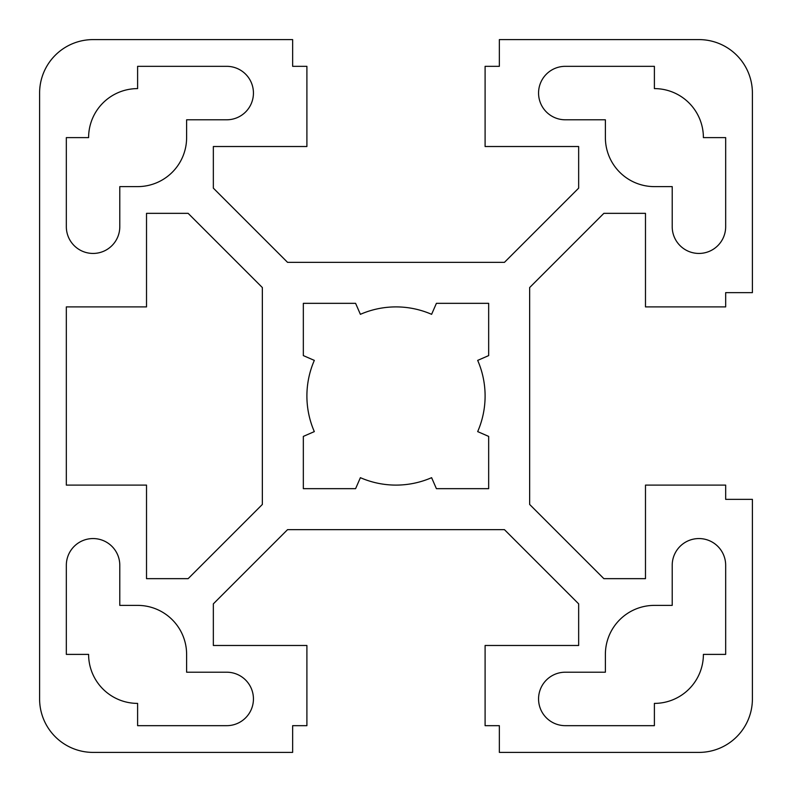 <?xml version="1.0" encoding="UTF-8"?>
<svg xmlns="http://www.w3.org/2000/svg" width="792" height="792" viewBox="0 0 792 792"><rect width="100%" height="100%" fill="white"/><g stroke="black" fill="none" stroke-linecap="round" stroke-linejoin="round"><path stroke-width="1.19" d="M306.9 396A89.1 89.1 0 0 0 314.325 431.61L303.336 436.402L303.336 488.664L355.598 488.664L360.39 477.675A89.1 89.1 0 0 0 431.61 477.675L436.402 488.664L488.664 488.664L488.664 436.402L477.675 431.61A89.1 89.1 0 0 0 477.675 360.39L488.664 355.598L488.664 303.336L436.402 303.336L431.61 314.325A89.1 89.1 0 0 0 360.39 314.325L355.598 303.336L303.336 303.336L303.336 355.598L314.325 360.39A89.1 89.1 0 0 0 306.9 396M538.56 698.94A26.73 26.73 0 0 0 565.29 725.67L654.39 725.67L654.39 703.395A49.005 49.005 0 0 0 703.395 654.39L725.67 654.39L725.67 565.29A26.73 26.73 0 0 0 698.94 538.56A26.73 26.73 0 0 0 672.21 565.29L672.21 605.385L654.39 605.385A49.005 49.005 0 0 0 605.385 654.39L605.385 672.21L565.29 672.21A26.73 26.73 0 0 0 538.56 698.94M538.56 93.06A26.73 26.73 0 0 0 565.29 119.79L605.385 119.79L605.385 137.61A49.005 49.005 0 0 0 654.39 186.615L672.21 186.615L672.21 226.71A26.73 26.73 0 0 0 698.94 253.44A26.73 26.73 0 0 0 725.67 226.71L725.67 137.61L703.395 137.61A49.005 49.005 0 0 0 654.39 88.605L654.39 66.33L565.29 66.33A26.73 26.73 0 0 0 538.56 93.06M292.644 39.6L93.06 39.6A53.46 53.46 0 0 0 39.6 93.06L39.6 698.94A53.46 53.46 0 0 0 93.06 752.4L292.644 752.4L292.644 725.67L306.9 725.67L306.9 645.48L213.345 645.48L213.345 603.86L287.555 529.65L504.445 529.65L578.655 603.86L578.655 645.48L485.1 645.48L485.1 725.67L499.356 725.67L499.356 752.4L698.94 752.4A53.46 53.46 0 0 0 752.4 698.94L752.4 499.356L725.67 499.356L725.67 485.1L645.48 485.1L645.48 578.655L603.86 578.655L529.65 504.445L529.65 287.555L603.86 213.345L645.48 213.345L645.48 306.9L725.67 306.9L725.67 292.644L752.4 292.644L752.4 93.06A53.46 53.46 0 0 0 698.94 39.6L499.356 39.6L499.356 66.33L485.1 66.33L485.1 146.52L578.655 146.52L578.655 188.14L504.445 262.35L287.555 262.35L213.345 188.14L213.345 146.52L306.9 146.52L306.9 66.33L292.644 66.33L292.644 39.6M119.79 186.615L137.61 186.615A49.005 49.005 0 0 0 186.615 137.61L186.615 119.79L226.71 119.79A26.73 26.73 0 0 0 253.44 93.06A26.73 26.73 0 0 0 226.71 66.33L137.61 66.33L137.61 88.605A49.005 49.005 0 0 0 88.605 137.61L66.33 137.61L66.33 226.71A26.73 26.73 0 0 0 93.06 253.44A26.73 26.73 0 0 0 119.79 226.71L119.79 186.615M146.52 485.1L146.52 578.655L188.14 578.655L262.35 504.445L262.35 287.555L188.14 213.345L146.52 213.345L146.52 306.9L66.33 306.9L66.33 485.1L146.52 485.1M226.71 672.21L186.615 672.21L186.615 654.39A49.005 49.005 0 0 0 137.61 605.385L119.79 605.385L119.79 565.29A26.73 26.73 0 0 0 93.06 538.56A26.73 26.73 0 0 0 66.33 565.29L66.33 654.39L88.605 654.39A49.005 49.005 0 0 0 137.61 703.395L137.61 725.67L226.71 725.67A26.73 26.73 0 0 0 253.44 698.94A26.73 26.73 0 0 0 226.71 672.21"/></g></svg>
